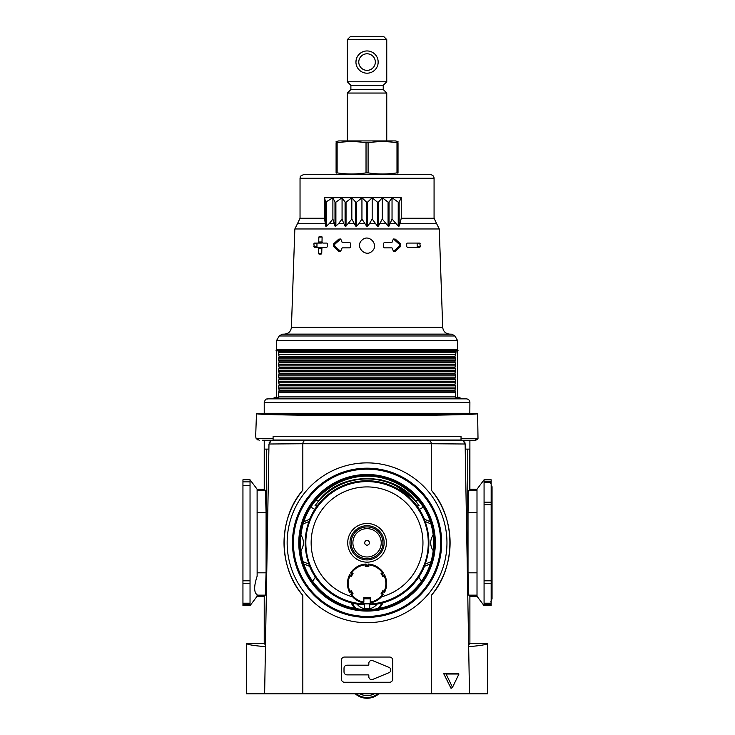 <?xml version="1.0" encoding="UTF-8"?>
<svg xmlns="http://www.w3.org/2000/svg" width="735" height="735" viewBox="0 0 735 735"><rect width="100%" height="100%" fill="white"/><g stroke="black" fill="none" stroke-linecap="round" stroke-linejoin="round"><path stroke-width="1.1" d="M418.638 500.535L415.303 500.535L419.125 505.79L416.763 505.855M416.901 505.855L418.895 505.855M363.219 478.366L381.309 479.872M394.043 484.301L414.613 499.745M317.355 505.855L314.993 505.79L318.815 500.535L315.48 500.535M415.303 500.535C393.335 471.401 341.049 471.181 318.815 500.535M344.008 668.244L344.008 671.827A3.05 3.05 0 0 0 347.058 674.877L368.125 674.877A0.707 0.707 0 0 1 368.832 675.584L368.832 676.779A2.839 2.839 0 0 0 372.755 679.406L389.045 672.654A2.839 2.839 0 0 0 389.045 667.417L372.755 660.664A2.839 2.839 0 0 0 368.832 663.282L368.832 664.486A0.707 0.707 0 0 1 368.125 665.193L347.058 665.193A3.05 3.05 0 0 0 344.008 668.244M257.131 489.234L250.038 479.79L250.038 605.677L257.131 596.232M469.895 596.278L468.774 595.157L468.02 572.831L468.02 512.626L468.774 490.3L469.895 489.188L476.997 489.188L477.015 596.278L469.895 596.278L469.895 643.263L487.617 643.263C487.461 644.494 481.14 645.624 468.664 646.662M476.987 596.232L484.071 605.677L491.164 605.677L491.164 479.79L484.071 479.79L484.071 605.677M476.987 489.234L484.071 479.79M265.473 645.146L264.223 643.263L264.223 596.278L265.335 595.157L266.088 572.831L266.088 512.626L265.335 490.3L264.471 489.437L264.471 449.113L268.9 449.113M465.218 449.113L469.637 449.113L469.637 489.437M468.636 645.146L469.895 643.263M264.223 596.278L257.112 596.278L257.131 595.065M250.038 479.79L242.945 479.79L242.945 605.677L250.038 605.677M264.471 489.437L257.112 489.188L257.131 576.222M477.144 439.447L478.007 438.418L474.902 440.256L461.58 440.256L462.774 440.458L465.126 443.738L469.49 693.794L487.617 693.794L487.617 643.263M264.223 643.263L246.491 643.263C246.657 644.494 252.978 645.624 265.445 646.662M350.907 602.737L354.674 608.387M379.435 608.387L383.201 602.737M419.125 505.79A63.89 63.89 0 0 0 314.993 505.79L317.217 505.855M257.131 574.237L257.131 576.212C253.841 586.172 253.841 592.364 257.131 594.79M312.55 581.302L315.388 577.186M314.81 509.346L310.721 507.104M424.058 506.838L419.308 509.346M418.729 577.186L421.559 581.302M246.491 643.263L246.491 693.794L302.829 693.794L302.829 595.414A83.037 83.037 0 0 1 302.829 490.162C278.115 518.111 277.931 567.19 302.829 595.414M465.126 444.004L431.261 443.738C431.151 441.478 430.021 440.384 427.871 440.458L306.247 440.458C304.097 440.384 302.967 441.478 302.848 443.738L268.982 444.004L271.344 440.458L272.538 440.256L262.45 440.256M269.175 442.654L271.252 440.495M461.58 440.256L462.499 440.375M462.848 440.486L464.924 442.626M461.029 440.228L461.029 436.608L461.029 438.418L478.007 438.418L477.64 413.658L471.668 413.658C472.081 414.632 423.029 415.486 367.059 415.486C311.08 415.486 262.037 414.632 262.45 413.658L256.469 413.658L255.67 436.581L256.111 438.418L255.67 436.581M431.289 490.162A83.037 83.037 0 0 1 431.289 595.414C455.994 567.466 456.178 518.386 431.289 490.162L431.289 444.004M259.216 440.256L256.111 438.418L257.921 440.008M341.362 660.25L341.362 679.076A3.188 3.188 0 0 0 344.559 682.264L389.559 682.264A3.188 3.188 0 0 0 392.747 679.076L392.747 660.25A3.188 3.188 0 0 0 389.559 657.053L344.559 657.053A3.188 3.188 0 0 0 341.362 660.25M302.829 444.004L302.829 490.162M431.289 595.414L431.289 693.794L302.829 693.794M474.902 440.256L476.197 440.008M469.49 693.794L431.289 693.794M304.235 565.279C313.477 591.243 339.496 609.572 367.059 609.554C394.621 609.572 420.631 591.243 429.883 565.279C434.991 550.111 434.927 534.97 429.681 519.856C420.273 494.159 394.419 476.105 367.059 476.133C339.699 476.105 313.836 494.159 304.428 519.856C299.191 535.071 299.127 550.221 304.235 565.279M452.512 687.317L451.051 688.346L443.591 673.435L458.181 673.435L458.962 674.023L452.512 687.317L446.062 674.023L458.962 674.023M268.982 444.004L264.628 693.794M477.64 413.658C478.117 414.687 426.254 415.597 367.059 415.587C307.864 415.597 255.991 414.687 256.469 413.658M256.111 438.418L273.089 438.418L273.089 436.608L273.089 440.228L271.344 440.458L306.247 440.458M273.089 440.228L272.538 440.256M446.062 674.023L443.591 673.435M276.636 350.788L276.636 397.24M392.04 197.733L398.223 202.153L399.123 202.153L401.246 197.687L324.502 197.687L325.642 202.153L332.891 197.733L334.995 202.153L335.895 202.153L342.069 197.733L345.082 202.153L346.038 202.153L351.826 197.733L355.685 202.153L356.677 202.153L361.942 197.733L366.554 202.153L367.555 202.153L372.176 197.733L377.432 202.153L378.424 202.153L382.283 197.733L388.071 202.153L389.026 202.153L392.04 197.733L392.04 219.039L398.223 226.095L399.123 226.095L399.987 223.734L436.673 223.734L439.264 228.971L442.7 327.277C443.196 331.338 445.474 333.626 449.535 334.122L451.97 334.204L454.919 335.978L457.482 340.415L457.482 349.777L458.116 350.788L456.169 350.788L455.682 354.601L278.427 354.601L279.199 356.3L278.427 358.919L279.199 361.932L278.427 364.551L279.199 367.573L278.427 370.192L279.199 373.215L278.427 375.833L279.199 378.847L278.427 381.465L279.199 384.488L278.427 387.106L279.199 390.129L278.427 392.747L278.436 397.24L274.752 397.24L273.071 398.673L267.641 398.866C266.649 399.592 265.941 397.543 264.223 402.403L469.895 402.403L469.83 413.924M455.682 352.212L278.427 352.212L277.94 350.788L275.992 350.788L276.636 349.777L276.636 340.415L457.482 340.415M469.895 402.403C469.702 400.309 468.553 399.133 466.468 398.866L461.038 398.673L459.357 397.24L455.672 397.24L455.682 392.747L454.919 390.129L455.682 387.106L454.919 384.488L455.682 381.465L454.919 378.847L455.682 375.833L454.919 373.215L455.682 370.192L454.919 367.573L455.682 364.551L454.919 361.932L455.682 358.919L454.919 356.3L455.682 354.601M457.482 350.788L457.482 397.24M455.682 358.919L278.427 358.919M455.682 360.242L278.427 360.242M455.682 364.551L278.427 364.551M455.682 365.874L278.427 365.874M455.682 370.192L278.427 370.192M455.682 371.515L278.427 371.515M455.682 375.833L278.427 375.833M455.682 377.156L278.427 377.156M455.682 381.465L278.427 381.465M455.682 382.788L278.427 382.788M455.682 387.106L278.427 387.106M455.682 388.429L278.427 388.429M278.427 352.212L278.427 354.601M406.666 243.781L406.731 246.62L407.337 247.327L419.832 247.327L420.31 246.62L419.74 243.074L407.245 243.074L406.666 243.781M395.081 251.407L400.52 246.565L400.483 243.845L395.356 239.16L393.363 238.994L391.911 242.541L384.267 242.541L383.413 243.432L383.45 246.978L384.331 247.86L391.975 247.86L393.519 251.407L395.503 251.241L393.62 251.241L398.857 246.565A1.773 1.663 90 0 0 398.857 243.845L393.62 239.16A0.707 0.671 90 0 0 393.28 239.004M372.213 251.058C365.543 258.058 354.628 246.565 361.896 240.226C368.557 233.197 379.49 244.737 372.213 251.058M340.838 239.004A0.707 0.671 -90 0 0 340.498 239.16L335.252 243.845A1.773 1.663 -90 0 0 335.252 246.565L340.498 251.241L338.605 251.241L340.599 251.407L342.133 247.86L349.786 247.86L350.659 246.978L350.705 243.432L349.842 242.541L342.198 242.541L340.746 238.994L338.752 239.16L333.626 243.845L333.598 246.565L339.028 251.407M318.742 242.008L322.003 242.008L322.114 237.047L321.572 236.339L319.403 236.339L318.852 237.047L318.742 242.008L317.924 243.074L314.378 243.074L313.873 243.781L314.277 247.327L321.305 247.327L317.502 247.327A0.707 0.542 -90 0 1 316.96 246.62L316.96 243.781A0.707 0.542 -90 0 1 317.502 243.074M322.003 242.008L322.812 243.074L326.873 243.074L327.452 243.781L327.387 246.62L326.772 247.327L322.72 247.327L321.856 248.393L321.746 253.354L321.177 254.071L318.999 254.071L318.485 253.354L321.746 253.354M317.832 247.327L318.595 248.393L318.485 253.354M386.757 81.787L347.361 81.787L347.361 39.552L386.757 39.552L386.757 81.787L383.229 85.315L350.889 85.315L347.361 81.787M377.955 64.276L378.176 62.071A11.117 11.117 0 0 0 361.501 52.442A11.117 11.117 0 0 0 361.501 71.699A11.117 11.117 0 0 0 378.176 62.071L377.955 59.866M361.592 71.754L360.857 71.295M356.833 66.444L356.604 65.847M355.942 62.08L356.153 59.921M361.675 52.341L362.713 51.836M378.02 60.242L378.176 61.887M416.616 247.327A0.707 0.542 90 0 0 417.158 246.62L417.158 243.781A0.707 0.542 90 0 0 416.616 243.074M321.994 247.833A1.066 0.818 -90 0 0 321.305 247.327M317.924 243.074L321.305 243.074A1.066 0.818 -90 0 0 322.059 242.421M375.337 62.071A8.278 8.278 0 0 0 362.915 54.895A8.278 8.278 0 0 0 362.915 69.237A8.278 8.278 0 0 0 375.337 62.071M396.992 142.737L396.992 172.872L398.021 172.872L398.021 142.737C398.021 141.249 398.021 141.249 398.021 142.737L396.992 142.737C387.354 141.258 377.716 141.258 368.088 142.737L366.03 142.737L366.03 172.872C356.392 174.36 346.755 174.36 337.126 172.872L336.097 172.872C336.097 174.36 336.097 174.36 336.097 172.872L336.097 142.737C336.097 141.249 336.097 141.249 336.097 142.737L337.126 142.737C346.755 141.258 356.392 141.258 366.03 142.737M336.097 141.616L338.688 140.918L395.421 140.918L398.021 141.616M386.757 140.918L386.757 93.051L347.361 93.051L347.361 140.918M347.361 93.051L350.889 89.514L383.229 89.514L386.757 93.051M383.229 89.514L383.229 85.315M347.361 39.552L350.163 36.75L383.955 36.75L386.757 39.552M337.126 142.737L337.126 172.872M366.03 172.872L368.088 172.872L368.088 142.737M396.992 172.872C387.354 174.36 377.716 174.36 368.088 172.872M398.021 172.872C398.021 174.36 398.021 174.36 398.021 172.872M382.283 197.733L382.283 219.039L388.071 226.095L389.026 226.095L392.04 219.039M372.176 197.733L372.176 219.039L377.432 226.095L378.424 226.095L382.283 219.039M361.942 197.733L361.942 219.039L366.554 226.095L367.555 226.095L369.466 223.734L372.176 219.039M351.826 197.733L351.826 219.039L355.685 226.095L356.677 226.095L358.855 223.734L361.942 219.039M344.522 224.763L345.082 226.095L346.038 226.095L351.826 219.039M332.891 197.733L332.891 219.039L334.995 226.095L335.895 226.095L338.449 223.734L342.069 219.039L342.069 197.733M324.502 197.687L324.502 218.249L325.642 226.095L326.469 226.095L329.124 223.734L332.891 219.039M401.246 197.687L401.246 218.249L399.987 223.734M338.449 223.734L343.833 223.734L342.069 219.039M356.677 202.153L356.677 226.095L355.685 226.095L355.685 202.153M335.895 202.153L335.895 226.095L334.995 226.095L334.995 202.153M399.123 202.153L399.123 226.095L398.223 226.095L398.223 202.153M389.026 202.153L389.026 226.095L388.071 226.095L388.071 202.153M378.424 202.153L378.424 226.095L377.432 226.095L377.432 202.153M455.682 392.747L278.427 392.747M436.673 223.734L434.073 218.249L434.073 178.237L300.036 178.237C300.716 177.208 298.722 176.4 303.583 174.691L430.526 174.691C432.685 174.902 433.87 176.088 434.073 178.237M383.505 594.229L382.145 593.448L383.128 591.749L384.488 592.529A19.588 19.588 0 0 0 384.488 574.669L383.128 575.45L382.145 573.759L383.505 572.969A19.588 19.588 0 0 0 368.033 564.039L368.033 565.61L366.076 565.61L366.076 564.039A19.588 19.588 0 0 0 350.604 572.969L351.964 573.759L350.99 575.45L349.621 574.669A19.588 19.588 0 0 0 349.621 592.529L350.99 591.749L351.964 593.448L350.604 594.229A19.588 19.588 0 0 0 352.607 596.82C355.712 600.128 359.47 602.14 363.862 602.865L363.862 604.749L363.862 603.858L370.247 603.858L370.247 604.749L370.247 602.121A18.798 18.798 0 0 0 382.375 594.486L381.061 593.733L382.834 590.664L384.148 591.418A18.798 18.798 0 0 0 384.148 575.781L382.834 576.534L381.061 573.465L382.375 572.712A18.798 18.798 0 0 0 368.832 564.893L368.832 566.4L365.286 566.4L365.286 564.893A18.798 18.798 0 0 0 351.743 572.712L353.048 573.465L351.275 576.534L349.97 575.781A18.798 18.798 0 0 0 349.97 591.418L351.275 590.664L353.048 593.733L351.743 594.486A18.798 18.798 0 0 0 363.862 602.121L363.862 597.399L370.247 597.399L370.247 602.865C374.648 602.14 378.396 600.128 381.511 596.82A19.588 19.588 0 0 0 383.505 594.229L382.375 594.486M363.862 604.749A62.006 62.006 0 0 0 364.395 604.776L364.395 609.499M369.714 609.499L369.714 604.776A62.006 62.006 0 0 0 370.247 604.749M424.49 566.336A62.052 62.052 0 0 1 369.714 604.822M430.342 563.91L424.242 566.428L425.096 564.158A61.841 61.841 0 0 0 425.096 521.482L424.242 519.213L430.324 521.731M309.628 519.305A62.052 62.052 0 0 1 424.49 519.305M303.775 563.91L309.867 566.428L309.012 564.158A61.841 61.841 0 0 1 309.012 521.482L309.867 519.213L303.794 521.731M364.395 604.822A62.052 62.052 0 0 1 309.628 566.336M356.356 693.794A17.199 17.199 0 0 0 377.762 693.794M355.235 693.794A17.916 17.916 0 0 0 378.883 693.794M359.847 693.794A15.27 15.27 0 0 0 374.271 693.794M370.247 597.785L363.862 597.785M370.247 598.795L363.862 598.795M300.891 534.988A13.478 13.478 0 0 1 300.891 550.662A13.478 13.478 0 0 0 300.891 534.988M430.71 542.816A13.478 13.478 0 0 1 433.218 534.988A13.478 13.478 0 0 0 433.227 550.662A13.478 13.478 0 0 1 430.71 542.816M383.128 591.749L382.834 590.664M384.488 592.529L384.148 591.418M384.488 574.669L384.148 575.781M383.128 575.45L382.834 576.534M368.033 564.039L368.832 564.893M383.505 572.969L382.375 572.712M368.033 565.61L368.832 566.4M350.604 572.969L351.743 572.712M366.076 564.039L365.286 564.893M351.964 573.759L353.048 573.465M350.99 591.749L351.275 590.664M351.964 593.448L353.048 593.733M382.145 593.448L381.061 593.733M382.145 573.759L381.061 573.465M366.076 565.61L365.286 566.4M350.99 575.45L351.275 576.534M367.059 540.464A2.352 2.352 0 0 1 369.099 544.001A2.352 2.352 0 0 1 365.019 544.001A2.352 2.352 0 0 1 367.059 540.464M367.059 525.727A17.089 17.089 0 0 1 381.86 551.369A17.089 17.089 0 0 1 352.258 551.369A17.089 17.089 0 0 1 367.059 525.727M367.059 523.476A19.34 19.34 0 0 1 383.808 552.49A19.34 19.34 0 0 1 350.31 552.49A19.34 19.34 0 0 1 367.059 523.476M349.621 574.669L349.97 575.781M349.621 592.529L349.97 591.418M350.604 594.229L351.743 594.486M369.714 608.424L364.395 608.424M266.327 449.113L266.327 596.168M467.782 449.113L467.782 596.168M250.038 604.271L242.945 604.271M250.038 603.187L242.945 603.187M250.038 583.268L242.945 583.268M250.038 580.806L242.945 580.806M250.038 485.412L242.945 485.412M265.335 490.3L257.131 490.3M266.088 512.626L257.094 512.626M468.774 490.3L476.987 490.3M468.774 595.157L476.987 595.157M468.02 572.831L477.015 572.831M468.02 512.626L477.015 512.626M484.071 604.271L491.164 604.271M484.071 583.268L491.164 583.268M484.071 603.187L491.164 603.187M484.071 580.806L491.164 580.806M484.071 482.279L491.164 482.279M484.071 502.189L491.164 502.189M484.071 481.195L491.164 481.195M463.454 414.365L270.664 414.365M381.796 603.104A16.243 16.243 0 0 1 377.478 608.727M356.631 608.727A16.243 16.243 0 0 1 352.322 603.104M377.101 604.06A12.706 12.706 0 0 1 369.714 608.699M364.395 608.699A12.706 12.706 0 0 1 357.008 604.06M250.038 481.866L242.945 481.866M484.071 504.651L491.164 504.651M265.335 595.157L257.131 595.157M266.088 572.831L257.094 572.831M287.146 542.788A79.904 79.904 0 0 1 407.006 473.588A79.904 79.904 0 0 1 407.006 611.989A79.904 79.904 0 0 1 287.146 542.788M292.457 542.788A74.602 74.602 0 0 1 404.36 478.182A74.602 74.602 0 0 1 404.36 607.395A74.602 74.602 0 0 1 292.457 542.788M292.539 542.788A74.52 74.52 0 0 1 404.314 478.255A74.52 74.52 0 0 1 404.314 607.321A74.52 74.52 0 0 1 292.539 542.788M293.421 542.788A73.638 73.638 0 0 1 403.873 479.018A73.638 73.638 0 0 1 403.873 606.559A73.638 73.638 0 0 1 293.421 542.788M298.777 542.788A68.281 68.281 0 0 1 401.2 483.658A68.281 68.281 0 0 1 401.2 601.919A68.281 68.281 0 0 1 298.777 542.788M431.261 443.738L302.848 443.738M430.508 565.5A67.39 67.39 0 0 1 299.669 542.788A67.39 67.39 0 0 1 378.58 476.39A67.39 67.39 0 0 1 430.508 565.5M461.029 436.608L273.089 436.608M462.774 440.458L427.871 440.458M461.029 440.026L273.089 440.026M455.737 351.835L278.372 351.835M454.919 356.3L279.199 356.3M454.919 357.219L279.199 357.219M454.919 361.932L279.199 361.932M454.919 362.86L279.199 362.86M454.919 367.573L279.199 367.573M454.919 368.492L279.199 368.492M454.919 373.215L279.199 373.215M454.919 374.133L279.199 374.133M454.919 378.847L279.199 378.847M454.919 379.774L279.199 379.774M454.919 384.488L279.199 384.488M454.919 385.406L279.199 385.406M454.919 390.129L279.199 390.129M442.7 327.277L291.418 327.277L294.845 228.971L439.264 228.971M313.808 246.62L316.96 246.62M313.873 243.781L316.96 243.781M420.245 243.781L417.158 243.781M420.31 246.62L417.158 246.62M318.595 248.393L321.856 248.393M318.852 237.047L322.114 237.047M338.752 239.16L340.498 239.16M333.598 246.565L335.252 246.565M333.626 243.845L335.252 243.845M395.356 239.16L393.62 239.16M400.483 243.845L398.857 243.845M400.52 246.565L398.857 246.565M366.554 226.095L366.554 202.153M367.555 226.095L367.555 202.153M345.082 226.095L345.082 202.153M346.038 226.095L346.038 202.153M325.642 226.095L325.642 202.153M326.469 226.095L326.469 202.153M469.895 413.29L264.223 413.29L264.297 413.998M466.468 398.866L267.641 398.866M461.038 398.673L273.071 398.673M455.682 396.9L278.427 396.9M454.919 391.048L279.199 391.048M364.643 223.734L358.855 223.734M354.086 223.734L348.436 223.734M334.122 223.734L329.124 223.734M325.173 223.734L297.445 223.734L294.845 228.971M395.669 223.734L390.276 223.734M385.682 223.734L380.023 223.734M375.254 223.734L369.466 223.734M434.073 218.249L401.246 218.249M324.502 218.249L300.036 218.249L300.036 178.237M449.535 334.122L284.574 334.122C288.644 333.626 290.922 331.338 291.418 327.277M451.97 334.204L282.148 334.204L279.199 335.978L276.636 340.415M454.919 335.978L279.199 335.978M457.482 349.777L276.636 349.777M457.74 350.411L276.369 350.411M363.862 603.959A61.216 61.216 0 0 1 314.58 511.294A61.216 61.216 0 0 1 419.529 511.294A61.216 61.216 0 0 1 370.247 603.959M309.012 564.158L303.096 561.705M309.012 521.482L303.114 523.926M425.096 564.158L431.013 561.705M425.096 521.482L430.995 523.926M367.059 528.649A14.176 14.176 0 0 1 379.333 549.909A14.176 14.176 0 0 1 354.784 549.909A14.176 14.176 0 0 1 367.059 528.649M367.059 526.931A15.894 15.894 0 0 1 380.822 550.763A15.894 15.894 0 0 1 353.296 550.763A15.894 15.894 0 0 1 367.059 526.931M352.607 596.82A55.897 55.897 0 0 1 321.259 510.761A55.897 55.897 0 0 1 412.849 510.761A55.897 55.897 0 0 1 381.511 596.82M469.748 413.658L469.895 414.365M264.37 413.658L264.223 414.365M491.164 484.723L492.055 486.708L492.055 598.759L491.164 600.743M490.658 483.621L491.164 483.097M490.658 601.836L491.164 602.369M469.895 489.188L469.895 440.256M264.223 489.188L264.223 440.256M350.889 89.514L350.889 85.315M264.223 413.29L264.223 402.403M395.421 174.691L398.021 174.002M338.688 174.691L336.097 174.002M297.445 223.734L300.036 218.249M284.574 334.122L282.148 334.204"/></g></svg>

